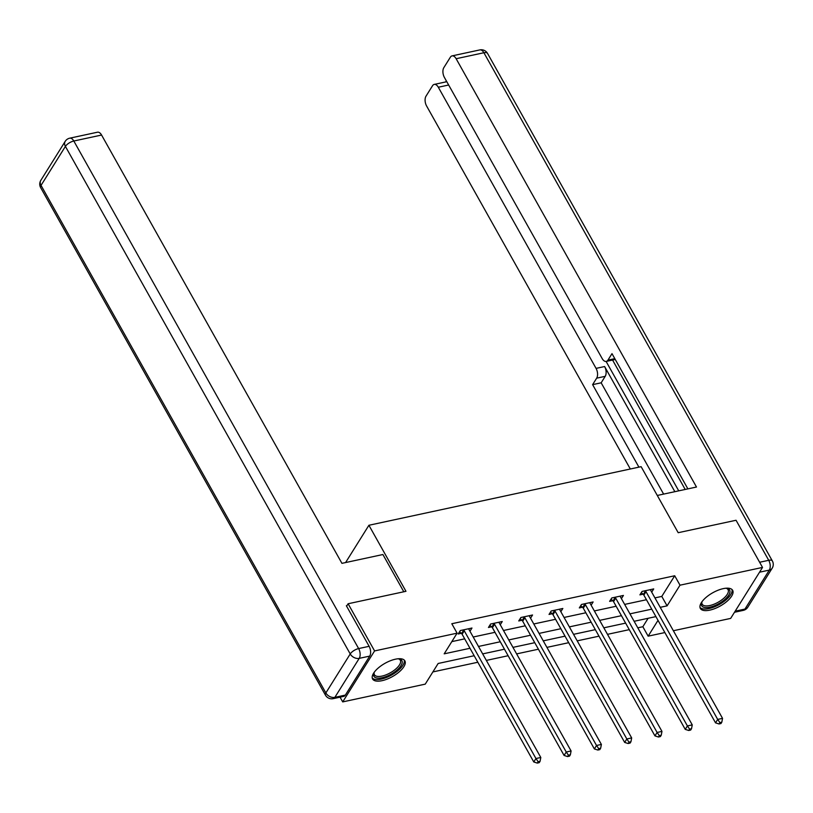 <?xml version="1.0" encoding="UTF-8"?>
<svg xmlns="http://www.w3.org/2000/svg" width="813" height="813" viewBox="0 0 813 813"><rect width="100%" height="100%" fill="white"/><g stroke="black" fill="none" stroke-linecap="round" stroke-linejoin="round"><path stroke-width="1.22" d="M395.453 659.191A18.516 7.612 -29.3 0 1 404.884 660.878A18.516 7.612 -29.3 0 1 399.285 671.823A18.516 7.612 -29.3 0 1 382.029 680.684A18.516 7.612 -29.3 0 1 372.598 678.997A18.516 7.612 -29.3 0 1 378.197 668.052A18.516 7.612 -29.3 0 1 395.453 659.191M723.214 588.642A18.516 7.612 -29.3 0 1 732.645 590.329A18.516 7.612 -29.3 0 1 727.046 601.274A18.516 7.612 -29.3 0 1 709.779 610.136A18.516 7.612 -29.3 0 1 700.359 608.449A18.516 7.612 -29.3 0 1 705.948 597.504A18.516 7.612 -29.3 0 1 723.214 588.642M346.602 606.173L348.106 603.754L405.972 591.305L368.909 525.269L641.132 466.672L678.194 532.708L736.05 520.259L762.523 567.423L730.663 618.398L673.367 630.736M664.871 632.565L648.144 636.162L658.022 620.36M637.778 627.819L642.849 626.732L648.144 636.162M432.872 671.924L477.831 662.249M486.326 660.42L508.125 655.725M516.621 653.896L538.409 649.211M546.915 647.382L568.704 642.687M577.2 640.857L598.988 636.173M607.494 634.343L629.282 629.648M474.172 655.725L438.156 663.479L425.24 684.14L342.71 701.904L374.58 650.928L457.099 633.164L444.183 653.835L469.995 648.276M340.058 697.168L342.71 701.904M368.909 525.269L345.596 562.555M642.849 626.732L648.124 618.276M654.943 597.89L661.792 596.417L674.709 575.756L451.804 623.734L457.099 633.164M451.815 641.62L464.701 638.845M473.196 637.016L494.985 632.321M503.491 630.492L525.279 625.807M533.775 623.978L555.564 619.282M564.07 617.453L585.858 612.768M594.354 610.939L616.152 606.244M624.648 604.415L646.437 599.73M651.701 592.128L653.713 588.917L642.057 591.427L639.902 594.872L643.053 594.191M621.417 598.653L623.419 595.441L611.772 597.951L609.618 601.386L612.758 600.716M591.122 605.167L593.124 601.955L581.478 604.466L579.323 607.911L582.464 607.23M560.828 611.691L562.84 608.48L551.184 610.99L549.039 614.435L552.179 613.754M530.543 618.205L532.545 614.994L520.899 617.504L518.745 620.949L521.885 620.268M500.249 624.73L502.261 621.518L490.605 624.028L488.45 627.473L491.601 626.793M469.965 631.244L471.967 628.032L460.321 630.542L458.166 633.988L461.306 633.317M348.106 603.754L374.58 650.928M674.709 575.756L680.003 585.187L762.523 567.423M660.227 607.331L667.087 605.858L680.003 585.187M478.491 646.447L500.28 641.762M508.775 639.933L530.574 635.238M539.07 633.408L560.858 628.713M569.364 626.884L591.153 622.199M599.648 620.37L621.447 615.675M629.943 613.845L651.731 609.161M655.908 616.61L634.12 621.295M625.624 623.124L603.825 627.819M595.329 629.648L573.541 634.333M565.045 636.162L543.247 640.857M534.751 642.687L512.962 647.372M504.456 649.201L482.668 653.896M661.792 596.417L667.087 605.858M646.01 591.681L643.855 595.116L715.542 722.859L717.686 719.414L646.01 591.681A2.378 1.728 32 0 0 645.471 591L645.197 590.746M719.881 722.584L719.017 723.966L720.958 723.55L721.822 722.168L719.881 722.584L717.686 719.414L722.544 718.367L650.857 590.634A2.378 1.728 32 0 1 650.603 589.892L650.563 589.598M643.855 595.116A2.378 1.728 32 0 0 643.317 594.445L641.335 592.586M715.542 722.859L719.017 723.966M721.822 722.168L722.544 718.367M726.07 588.216A16.016 6.585 -29.3 0 1 726.67 588.297A16.016 6.585 -29.3 0 1 728.936 594.76A16.016 6.585 -29.3 0 1 717.168 604.526A16.016 6.585 -29.3 0 1 701.731 602.291A16.016 6.585 -29.3 0 1 701.975 601.732M702.005 601.691A14.837 6.098 150.7 0 0 702.188 604.201A14.837 6.098 150.7 0 0 716.527 603.094A14.837 6.098 150.7 0 0 728.062 589.679A14.837 6.098 150.7 0 0 726.009 588.216M699.993 607.423A18.394 7.561 150.7 0 0 717.391 605.512A18.394 7.561 150.7 0 0 731.954 589.486M398.309 658.764A16.016 6.585 -29.3 0 1 398.909 658.845A16.016 6.585 -29.3 0 1 401.185 665.308A16.016 6.585 -29.3 0 1 389.417 675.075A16.016 6.585 -29.3 0 1 373.97 672.839A16.016 6.585 -29.3 0 1 374.214 672.28M374.254 672.229A14.837 6.098 150.7 0 0 374.427 674.749A14.837 6.098 150.7 0 0 388.766 673.631A14.837 6.098 150.7 0 0 400.301 660.227A14.837 6.098 150.7 0 0 398.248 658.764M372.232 677.961A18.394 7.561 150.7 0 0 389.64 676.06A18.394 7.561 150.7 0 0 404.193 660.034M657.29 495.463L696.487 487.028L456.134 58.719A7.124 3.902 -102.1 0 0 452.048 55.894A7.124 3.902 -102.1 0 0 450.372 57.195L443.827 67.662A7.124 3.902 -102.1 0 0 444.416 77.459L602.189 358.594A7.124 3.902 -102.1 0 0 606.264 361.419A7.124 3.902 -102.1 0 0 607.951 360.118L614.801 358.645M687.879 488.877L611.996 353.645L607.951 360.118M448.654 85.009L438.309 87.235A7.124 3.902 -102.1 0 0 434.223 84.41A7.124 3.902 -102.1 0 0 432.546 85.711L426.002 96.178A7.124 3.902 -102.1 0 0 426.591 105.975L630.319 468.999M446.327 80.863L445.646 81.95M596.661 378.167A7.124 3.902 -102.1 0 0 596.071 368.38L604.618 366.541A7.124 3.902 77.9 0 1 605.207 376.328L596.661 378.167L592.616 384.64L638.916 467.15M438.309 87.235L596.071 368.38M685.196 489.456L612.585 360.068M604.618 366.541L674.851 491.692M606.112 361.45L678.733 490.849M434.223 84.41L446.652 81.737A7.124 3.902 77.9 0 1 446.804 81.707M605.207 376.328L601.163 382.811L663.621 494.101M601.163 382.811L592.616 384.64M615.248 359.437A7.124 3.902 77.9 0 1 614.811 359.58L606.264 361.419M403.807 591.773L382.903 554.527L341.938 563.348L101.574 135.039L73.81 141.015L358.635 648.571L369.122 646.315L346.358 605.746L346.938 605.614M345.352 695.095L369.722 656.101L359.234 658.357L334.865 697.351L345.352 695.095A7.124 3.902 77.9 0 1 343.665 696.395L333.188 698.652A7.124 3.902 -102.1 0 0 334.865 697.351A7.124 5.193 32 0 1 325.861 692.94L350.23 653.957L65.406 146.401L41.036 185.384L325.861 692.94A7.124 2.927 150.7 0 0 325.474 695.176A7.124 7.124 0 0 0 333.188 698.652M40.823 180.364A7.124 7.124 0 0 0 40.65 187.62A7.124 2.927 150.7 0 1 41.036 185.384A7.124 5.193 -148 0 1 40.823 180.364L65.192 141.371A7.124 5.193 32 0 0 65.406 146.401A7.124 2.927 150.7 0 1 73.81 141.015A7.124 3.902 -102.1 0 0 69.735 138.18L97.499 132.204A7.124 3.902 77.9 0 1 101.574 135.039M369.122 646.315A7.124 3.902 77.9 0 1 369.722 656.101M615.715 598.195L613.561 601.64L685.247 729.383L687.402 725.938L615.715 598.195A2.378 1.728 32 0 0 615.177 597.525L614.913 597.27M689.587 729.109L688.723 730.481L690.664 730.064L691.528 728.692L689.587 729.109L687.402 725.938L692.259 724.891L620.573 597.149A2.378 1.728 32 0 1 620.319 596.417L620.278 596.112M613.561 601.64A2.378 1.728 32 0 0 613.032 600.97L611.041 599.11M685.247 729.383L688.723 730.481M691.528 728.692L692.259 724.891M585.431 604.72L583.277 608.165L654.953 735.897L657.107 732.452L585.431 604.72A2.378 1.728 32 0 0 584.893 604.039L584.618 603.785M659.292 735.623L658.439 737.005L660.38 736.588L661.243 735.206L659.292 735.623L657.107 732.452L661.965 731.405L590.279 603.673A2.378 1.728 32 0 1 590.025 602.941L589.984 602.636M583.277 608.165A2.378 1.728 32 0 0 582.738 607.484L580.746 605.634M654.953 735.897L658.439 737.005M661.243 735.206L661.965 731.405M555.137 611.234L552.982 614.679L624.669 742.421L626.823 738.976L555.137 611.234A2.378 1.728 32 0 0 554.598 610.563L554.334 610.309M629.008 742.147L628.144 743.519L630.085 743.102L630.949 741.73L629.008 742.147L626.823 738.976L631.671 737.93L559.994 610.187A2.378 1.728 32 0 1 559.74 609.455L559.7 609.15M552.982 614.679A2.378 1.728 32 0 0 552.444 614.008L550.462 612.148M624.669 742.421L628.144 743.519M630.949 741.73L631.671 737.93M524.842 617.758L522.698 621.203L594.374 748.936L596.529 745.491L524.842 617.758A2.378 1.728 32 0 0 524.314 617.077L524.039 616.833M598.714 748.661L597.86 750.043L599.801 749.627L600.655 748.245L598.714 748.661L596.529 745.491L601.386 744.444L529.7 616.711A2.378 1.728 32 0 1 529.446 615.98L529.405 615.675M522.698 621.203A2.378 1.728 32 0 0 522.159 620.522L520.168 618.673M594.374 748.936L597.86 750.043M600.655 748.245L601.386 744.444M494.558 624.272L492.404 627.717L564.09 755.46L566.234 752.015L494.558 624.272A2.378 1.728 32 0 0 494.019 623.601L493.745 623.347M568.429 755.186L567.565 756.568L569.507 756.141L570.37 754.769L568.429 755.186L566.234 752.015L571.092 750.968L499.406 623.225A2.378 1.728 32 0 1 499.152 622.494L499.111 622.189M492.404 627.717A2.378 1.728 32 0 0 491.865 627.047L489.883 625.187M564.09 755.46L567.565 756.568M570.37 754.769L571.092 750.968M464.264 630.797L462.109 634.242L533.795 761.974L535.95 758.529L464.264 630.797A2.378 1.728 32 0 0 463.725 630.116L463.461 629.872M538.135 761.71L537.271 763.082L539.212 762.665L540.076 761.283L538.135 761.71L535.95 758.529L540.808 757.492L469.121 629.75A2.378 1.728 32 0 1 468.867 629.018L468.827 628.713M462.109 634.242A2.378 1.728 32 0 0 461.581 633.561L459.589 631.711M533.795 761.974L537.271 763.082M540.076 761.283L540.808 757.492M645.471 591L643.317 594.445M735.176 611.183L744.952 609.079L769.322 570.096L759.545 572.2M759.627 562.261L768.722 560.299L483.898 52.743L456.134 58.719M479.812 49.918A7.124 3.902 77.9 0 1 483.898 52.743A7.124 2.927 150.7 0 1 487.526 53.394A7.124 7.124 0 0 0 479.812 49.918L452.048 55.894M768.722 560.299A7.124 3.902 77.9 0 1 769.322 570.096A7.124 5.193 -148 0 0 772.177 568.206A7.124 7.124 0 0 0 772.35 560.95A7.124 2.927 150.7 0 0 768.722 560.299M744.952 609.079A7.124 3.902 77.9 0 1 743.265 610.38A7.124 7.124 0 0 0 747.808 607.199A7.124 5.193 32 0 1 744.952 609.079M358.635 648.571A7.124 2.927 150.7 0 0 350.23 653.957A7.124 5.193 -148 0 0 359.234 658.357A7.124 3.902 -102.1 0 0 358.635 648.571M615.177 597.525L613.032 600.97M584.893 604.039L582.738 607.484M554.598 610.563L552.444 614.008M524.314 617.077L522.159 620.522M494.019 623.601L491.865 627.047M463.725 630.116L461.581 633.561M487.526 53.394L772.35 560.95M734.495 612.27L743.265 610.38M772.177 568.206L747.808 607.199M69.735 138.18A7.124 7.124 0 0 0 65.192 141.371M40.65 187.62L325.474 695.176"/></g></svg>
